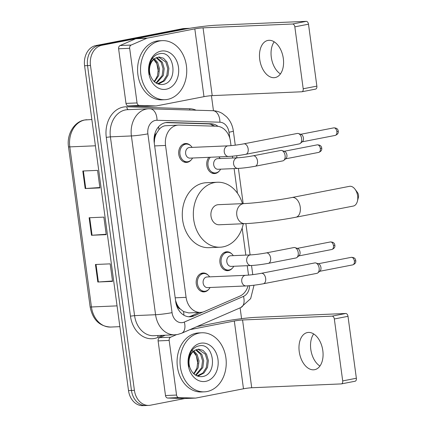 <?xml version="1.0" encoding="UTF-8"?>
<svg xmlns="http://www.w3.org/2000/svg" width="427" height="427" viewBox="0 0 427 427"><rect width="100%" height="100%" fill="white"/><g stroke="black" fill="none" stroke-linecap="round" stroke-linejoin="round"><path stroke-width="0.64" d="M232.4 268.145A9.458 7.392 -92.5 0 1 228.509 270.574A9.458 7.392 -92.5 0 1 227.65 270.675A9.458 7.392 -92.5 0 1 219.894 262.098A9.458 7.392 -92.5 0 1 225.979 251.877A9.458 7.392 -92.5 0 1 226.838 251.775A9.458 7.392 -92.5 0 1 231.792 253.894M219.27 171.04A9.458 7.392 -92.5 0 1 215.379 173.469A9.458 7.392 -92.5 0 1 214.519 173.575A9.458 7.392 -92.5 0 1 207.367 167.806A9.458 7.392 -92.5 0 1 208.872 157.317M208.718 289.362A9.458 7.392 -92.5 0 1 204.827 291.79A9.458 7.392 -92.5 0 1 203.967 291.892A9.458 7.392 -92.5 0 1 196.212 283.309A9.458 7.392 -92.5 0 1 202.297 273.093A9.458 7.392 -92.5 0 1 203.156 272.992A9.458 7.392 -92.5 0 1 208.109 275.105M191.211 159.89A9.458 7.392 -92.5 0 1 187.32 162.319A9.458 7.392 -92.5 0 1 186.46 162.42A9.458 7.392 -92.5 0 1 178.71 153.837A9.458 7.392 -92.5 0 1 184.795 143.621A9.458 7.392 -92.5 0 1 185.654 143.52A9.458 7.392 -92.5 0 1 190.602 145.634M231.018 145.639L230.431 141.3A17.737 13.861 87.5 0 0 216.804 126.232L179.255 125.074A17.737 13.861 87.5 0 0 178.454 125.079L164.939 125.778C162.618 126.28 160.621 127.561 158.956 129.627L156.565 133.229A5.914 4.622 87.5 0 0 154.515 139.149A17.737 1.292 172.3 0 1 154.04 139.239M178.454 125.079A17.737 13.861 87.5 0 0 176.842 125.271A17.737 13.861 87.5 0 0 165.548 145.452L186.087 297.341A17.737 13.861 87.5 0 0 200.509 312.404A17.737 13.861 87.5 0 0 204.458 311.486L239.777 296.162A17.737 13.861 87.5 0 0 248.092 285.823M180.343 309.079A17.737 13.861 -92.5 0 1 176.794 303.933L176.837 304.237A5.914 4.622 87.5 0 0 180.343 309.079L183.551 311.555L188.723 312.906L200.509 312.404M154.515 139.149L154.558 139.458A17.737 13.861 -92.5 0 1 156.565 133.229M154.558 139.458L154.275 143.13M175.561 300.555L176.794 303.933M248.519 275.111L247.249 265.695M245.819 255.106L242.157 228.055M237.449 193.212L234.119 168.59M232.688 158.001L232.443 156.191M218.021 126.339A17.737 13.861 87.5 0 0 211.125 123.771L167.939 122.442A17.737 13.861 87.5 0 0 167.138 122.448A17.737 13.861 87.5 0 0 165.532 122.634A17.737 13.861 87.5 0 0 154.238 142.821L175.721 301.734A17.737 13.861 87.5 0 0 190.143 316.797A17.737 13.861 87.5 0 0 194.093 315.879L203.049 311.988M184.533 398.556A2.957 2.311 -92.5 0 1 184.4 398.556L167.763 398.044A2.957 2.311 -92.5 0 1 165.495 395.535L176.548 395.06A2.957 2.311 87.5 0 0 178.817 397.574L195.454 398.087A2.957 2.311 87.5 0 0 195.587 398.087L184.533 398.556A2.957 2.311 -92.5 0 0 184.667 398.546L150.443 405.207A17.737 13.861 -92.5 0 1 148.831 405.399A17.737 13.861 -92.5 0 1 134.409 390.337L90.487 65.486A17.737 13.861 -92.5 0 1 101.781 45.305L188.318 28.476A17.737 13.861 -92.5 0 1 189.759 28.294M211.424 95.664L213.463 110.737M240.113 307.862L241.575 318.665M148.831 405.399L142.933 405.65A17.737 13.861 -92.5 0 1 128.511 390.588L84.589 65.742A17.737 13.861 -92.5 0 1 95.883 45.556L182.425 28.732L185.371 28.604A17.737 13.861 -92.5 0 1 186.983 28.412A17.737 13.861 -92.5 0 0 185.371 28.604L98.834 45.427L185.371 28.604L188.318 28.476M84.589 65.742L87.54 65.614A17.737 13.861 -92.5 0 1 98.834 45.427A17.737 13.861 -92.5 0 0 87.54 65.614L131.457 390.465L87.54 65.614L90.487 65.486M145.885 405.522A17.737 13.861 -92.5 0 1 131.457 390.465A17.737 13.861 -92.5 0 0 145.885 405.522M199.324 312.452L191.147 316.001A17.737 13.861 -92.5 0 1 188.665 316.759M165.772 122.592L208.173 123.899A17.737 13.861 -92.5 0 1 214.669 126.168M112.504 280.998L98.386 281.985A4.729 0.342 172.3 0 1 97.815 282.017L112.557 281.388L110.187 263.859L95.445 264.489L97.815 282.017M99.865 187.517L85.747 188.504A4.729 0.342 172.3 0 1 85.176 188.537L99.918 187.907L97.548 170.378L82.806 171.008L85.176 188.537M106.184 234.258L92.067 235.245A4.729 0.342 172.3 0 1 91.495 235.277L106.238 234.647L103.868 217.119L89.126 217.749L91.495 235.277M182.425 28.732A17.737 13.861 -92.5 0 1 184.032 28.54L189.769 28.294M167.581 99.39A29.559 23.101 -92.5 0 1 164.897 99.704A29.559 23.101 -92.5 0 1 140.67 72.889A29.559 23.101 -92.5 0 1 159.682 40.965A29.559 23.101 -92.5 0 1 162.367 40.645A29.559 23.101 -92.5 0 1 186.599 67.461A29.559 23.101 -92.5 0 1 167.581 99.39M164.897 99.704L161.95 99.833A29.559 23.101 -92.5 0 1 137.718 73.017A29.559 23.101 -92.5 0 1 156.736 41.088A29.559 23.101 -92.5 0 1 159.42 40.773L162.367 40.645M161.059 51.128A19.274 15.062 -92.5 0 1 178.481 67.29A19.274 15.062 -92.5 0 1 166.21 89.222A19.274 15.062 -92.5 0 1 148.783 73.065A19.274 15.062 -92.5 0 1 161.059 51.128M162.49 84.503C178.892 82.849 174.552 50.146 159.821 53.695C155.796 54.384 152.717 56.962 150.582 61.424C148.799 65.619 148.399 70.039 149.391 74.693C148.238 66.116 150.315 60.57 155.609 58.072A13.36 10.44 -92.5 0 0 150.368 75.398C152.829 81.765 156.869 84.797 162.49 84.503M157.51 83.777L163.338 80.911L166.84 75.328L167.715 68.443L165.836 62.091L158.524 57.047M157.563 83.804L159.207 83.649L164.507 80.858L168.008 75.28L168.889 68.389L167.005 62.038L163.525 58.248L159.111 56.999L155.609 58.072M156.01 82.993L162.164 75.531L163.039 68.64L161.155 62.289L156.202 57.746M156.474 83.27L163.333 75.478L164.208 68.592L162.324 62.241L156.784 57.49M153.853 59.326L156.474 62.491L158.358 68.843L157.483 75.728L155.401 79.705A13.36 10.44 -92.5 0 1 154.014 81.408M154.483 81.845L158.652 75.68L159.527 68.79L157.648 62.443L154.441 58.835M152.492 57.858L156.8 63.666L158.353 71.533M280.432 73.924A18.916 11.721 79 0 1 271.3 57.25A18.916 11.721 79 0 1 274.187 41.814M283.32 58.488A18.916 11.721 -101 0 0 267.921 40.426A18.916 11.721 -101 0 0 259.739 59.497A18.916 11.721 -101 0 0 275.143 77.565A18.916 11.721 -101 0 0 283.32 58.488M145.169 106.419A2.957 2.311 -92.5 0 1 145.036 106.43A2.957 2.311 -92.5 0 1 144.902 106.43L128.265 105.917A2.957 2.311 -92.5 0 1 125.997 103.403L137.051 102.934L129.664 48.299L118.61 48.774A2.957 2.311 -92.5 0 1 120.104 45.534L135.749 38.745A2.957 2.311 -92.5 0 1 136.138 38.622L183.765 29.362A23.645 1.719 172.3 0 1 216.719 25.188L306.255 21.35A2.957 1.831 79 0 1 308.497 24.195L294.833 26.848A2.957 1.831 -101 0 0 292.591 24.008L203.055 27.846A5.914 0.432 -7.7 0 0 194.819 28.887L147.192 38.147A2.957 2.311 87.5 0 0 146.803 38.27L131.158 45.059A2.957 2.311 87.5 0 0 129.664 48.299M125.997 103.403L118.61 48.774M137.051 102.934A2.957 2.311 87.5 0 0 139.319 105.442L155.956 105.955A2.957 2.311 87.5 0 0 156.09 105.955A2.957 2.311 87.5 0 0 156.357 105.923L203.983 96.662A5.914 0.432 -7.7 0 1 212.219 95.621L301.756 91.778A2.957 1.831 -101 0 0 301.926 91.762A2.957 1.831 -101 0 0 303.202 88.779L316.866 86.126L308.497 24.195M316.866 86.126A2.957 1.831 79 0 1 315.59 89.104A2.957 1.831 79 0 1 315.42 89.126M303.202 88.779L294.833 26.848M355.018 189.209L357.426 192.433A4.137 2.562 79 0 1 358.504 195.203A4.137 2.562 79 0 1 358.397 197.423L357.372 201.32A10.051 6.229 -101 0 0 357.634 195.934A10.051 6.229 -101 0 0 355.018 189.209A10.051 6.229 -101 0 0 349.451 186.337L292.063 197.493A10.051 6.229 79 0 1 300.245 207.09A10.051 6.229 79 0 1 295.9 217.226L353.289 206.065A10.051 6.229 -101 0 0 357.372 201.32M292.063 197.493C278.345 200.22 254.791 203.188 244.116 203.578L218.325 204.682A10.051 7.851 87.5 0 0 217.412 204.795A10.051 7.851 87.5 0 0 210.943 215.646A10.051 7.851 87.5 0 0 219.184 224.767L244.975 223.663C257.145 223.188 281.03 220.151 295.9 217.226M243.326 223.732A32.511 25.412 -92.5 0 1 223.097 246.859A32.511 25.412 -92.5 0 1 220.145 247.206A32.511 25.412 -92.5 0 1 193.495 217.711A32.511 25.412 -92.5 0 1 214.407 182.591A32.511 25.412 -92.5 0 1 217.359 182.244A32.511 25.412 -92.5 0 1 242.467 203.652M220.145 247.206L209.091 247.681A32.511 25.412 -92.5 0 1 182.441 218.181A32.511 25.412 -92.5 0 1 203.353 183.066A32.511 25.412 -92.5 0 1 206.305 182.719L217.359 182.244M245.851 154.291C239.67 155.428 233.911 156.159 228.584 156.469L189.972 158.129A5.321 4.158 -92.5 0 1 185.606 153.298A5.321 4.158 -92.5 0 1 189.033 147.555A5.321 4.158 -92.5 0 1 189.513 147.496L228.13 145.842C232.832 145.559 238.063 144.892 243.822 143.846A5.321 3.299 79 0 1 248.151 148.927A5.321 3.299 79 0 1 248.188 149.258A5.321 3.299 79 0 1 245.851 154.291L299.322 143.894A5.321 3.299 79 0 0 300.33 143.397A5.321 3.299 79 0 0 301.622 138.529A5.321 3.299 79 0 0 298.414 133.534A5.321 3.299 79 0 0 297.598 133.416A5.321 3.299 79 0 0 297.293 133.448L243.822 143.846M192.561 158.017A8.866 6.928 -92.5 0 1 187.981 161.7A8.866 6.928 -92.5 0 1 187.175 161.796A8.866 6.928 -92.5 0 1 179.906 153.752A8.866 6.928 -92.5 0 1 185.612 144.171A8.866 6.928 -92.5 0 1 186.418 144.08A8.866 6.928 -92.5 0 1 192.107 147.384M298.414 133.534L301.115 134.43A3.843 2.381 79 0 1 303.437 138.038A3.843 2.381 79 0 1 302.503 141.556L300.33 143.397M263.358 283.763C257.171 284.905 251.418 285.631 246.091 285.946L207.474 287.601A5.321 4.158 -92.5 0 1 203.113 282.77A5.321 4.158 -92.5 0 1 206.535 277.027A5.321 4.158 -92.5 0 1 207.02 276.968L245.637 275.314C250.339 275.031 255.57 274.364 261.324 273.317A5.321 3.299 79 0 1 265.658 278.399A5.321 3.299 79 0 1 265.695 278.73A5.321 3.299 79 0 1 263.358 283.763L316.829 273.365A5.321 3.299 79 0 0 317.837 272.869A5.321 3.299 79 0 0 319.129 268.001A5.321 3.299 79 0 0 315.916 263.005A5.321 3.299 79 0 0 315.099 262.888A5.321 3.299 79 0 0 314.795 262.92L261.324 273.317M210.068 287.488A8.866 6.928 -92.5 0 1 205.483 291.171A8.866 6.928 -92.5 0 1 204.677 291.267A8.866 6.928 -92.5 0 1 197.413 283.224A8.866 6.928 -92.5 0 1 203.113 273.648A8.866 6.928 -92.5 0 1 203.919 273.552A8.866 6.928 -92.5 0 1 209.609 276.856M315.916 263.005L318.622 263.902A3.843 2.381 79 0 1 320.939 267.51A3.843 2.381 79 0 1 320.004 271.028L317.837 272.869M237.924 168.43L218.026 169.279A5.321 4.158 -92.5 0 1 213.665 164.454A5.321 4.158 -92.5 0 1 217.092 158.705A5.321 4.158 -92.5 0 1 217.573 158.652L237.471 157.798C242.173 157.515 247.404 156.848 253.163 155.802A5.321 3.299 79 0 1 253.467 155.77A5.321 3.299 79 0 1 257.529 161.214A5.321 3.299 79 0 1 255.191 166.247C249.01 167.389 243.251 168.115 237.924 168.43A5.321 4.158 -92.5 0 1 233.649 164.24A5.321 4.158 -92.5 0 1 236.985 157.857A5.321 4.158 -92.5 0 1 237.471 157.798M253.163 155.802L280.763 150.437A5.321 3.299 79 0 1 281.067 150.4A5.321 3.299 79 0 1 281.884 150.517A5.321 3.299 79 0 1 285.012 155.028A5.321 3.299 79 0 1 283.8 160.381A5.321 3.299 79 0 1 282.791 160.883L255.191 166.247M220.62 169.172A8.866 6.928 -92.5 0 1 216.041 172.855A8.866 6.928 -92.5 0 1 215.235 172.951A8.866 6.928 -92.5 0 1 208.419 167.229A8.866 6.928 -92.5 0 1 210.33 157.253M281.884 150.517L284.585 151.414A3.843 2.381 79 0 1 286.907 155.022A3.843 2.381 79 0 1 285.973 158.54L283.8 160.381M218.779 156.89A8.866 6.928 -92.5 0 1 220.167 158.54M251.055 265.53L231.156 266.384A5.321 4.158 -92.5 0 1 226.796 261.559A5.321 4.158 -92.5 0 1 230.217 255.81A5.321 4.158 -92.5 0 1 230.703 255.752L250.601 254.903C255.303 254.62 260.534 253.953 266.288 252.907A5.321 3.299 79 0 1 266.592 252.869A5.321 3.299 79 0 1 270.659 258.319A5.321 3.299 79 0 1 268.321 263.352C262.135 264.489 256.381 265.215 251.055 265.53A5.321 4.158 -92.5 0 1 246.779 261.34A5.321 4.158 -92.5 0 1 250.115 254.956A5.321 4.158 -92.5 0 1 250.601 254.903M266.288 252.907L293.893 247.543A5.321 3.299 79 0 1 294.198 247.505A5.321 3.299 79 0 1 295.014 247.623A5.321 3.299 79 0 1 298.142 252.133A5.321 3.299 79 0 1 296.93 257.486A5.321 3.299 79 0 1 295.922 257.988L268.321 263.352M233.75 266.272A8.866 6.928 -92.5 0 1 229.166 269.96A8.866 6.928 -92.5 0 1 228.36 270.056A8.866 6.928 -92.5 0 1 221.09 262.007A8.866 6.928 -92.5 0 1 226.796 252.432A8.866 6.928 -92.5 0 1 227.602 252.336A8.866 6.928 -92.5 0 1 233.291 255.645M295.014 247.623L297.715 248.519A3.843 2.381 79 0 1 300.037 252.127A3.843 2.381 79 0 1 299.103 255.645L296.93 257.486M319.93 366.056A18.916 11.721 79 0 1 310.797 349.382A18.916 11.721 79 0 1 313.685 333.946M322.817 350.62A18.916 11.721 -101 0 0 307.419 332.553A18.916 11.721 -101 0 0 299.236 351.629A18.916 11.721 -101 0 0 314.64 369.691A18.916 11.721 -101 0 0 322.817 350.62M176.548 395.06L169.161 340.431L158.107 340.906A2.957 2.311 -92.5 0 1 159.602 337.661L165.222 335.222M165.495 395.535L158.107 340.906M196.874 326.623L223.262 321.494A23.645 1.719 172.3 0 1 256.216 317.32L345.753 313.482A2.957 1.831 79 0 1 347.994 316.322L334.33 318.98A2.957 1.831 -101 0 0 332.089 316.135L242.552 319.978A5.914 0.432 -7.7 0 0 234.316 321.019L189.876 329.66M195.587 398.087A2.957 2.311 87.5 0 0 195.854 398.055L243.481 388.794A5.914 0.432 -7.7 0 1 251.716 387.748L341.253 383.91A2.957 1.831 -101 0 0 341.424 383.889A2.957 1.831 -101 0 0 342.7 380.911L356.364 378.253L347.994 316.322M356.364 378.253A2.957 1.831 79 0 1 355.088 381.236A2.957 1.831 79 0 1 354.917 381.252M342.7 380.911L334.33 318.98M176.463 334.667L170.656 337.191A2.957 2.311 87.5 0 0 169.161 340.431M207.079 391.522A29.559 23.101 -92.5 0 1 204.394 391.837A29.559 23.101 -92.5 0 1 180.167 365.021A29.559 23.101 -92.5 0 1 199.179 333.092A29.559 23.101 -92.5 0 1 201.864 332.777A29.559 23.101 -92.5 0 1 226.096 359.593A29.559 23.101 -92.5 0 1 207.079 391.522M204.394 391.837L201.448 391.965A29.559 23.101 -92.5 0 1 177.216 365.149A29.559 23.101 -92.5 0 1 196.233 333.22A29.559 23.101 -92.5 0 1 198.918 332.905L201.864 332.777M200.557 343.26A19.274 15.062 -92.5 0 1 217.978 359.422A19.274 15.062 -92.5 0 1 205.707 381.354A19.274 15.062 -92.5 0 1 188.28 365.192A19.274 15.062 -92.5 0 1 200.557 343.26M201.987 376.635C218.389 374.981 214.05 342.278 199.318 345.827C195.299 346.516 192.219 349.094 190.079 353.556C188.296 357.746 187.896 362.171 188.889 366.825C187.736 358.242 189.812 352.702 195.107 350.199A13.36 10.44 -92.5 0 0 189.866 367.53C192.326 373.892 196.367 376.929 201.987 376.635M197.007 375.909L202.836 373.043L206.337 367.46L207.212 360.569L205.334 354.223L198.021 349.179M197.06 375.931L198.704 375.776L204.005 372.99L207.506 367.407L208.387 360.521L206.503 354.17L203.022 350.38L198.608 349.131L195.107 350.199M195.507 375.125L201.661 367.658L202.537 360.772L200.653 354.421L195.705 349.878M195.972 375.397L202.83 367.61L203.706 360.724L201.822 354.373L196.281 349.622M193.351 351.458L195.972 354.623L197.856 360.975L196.98 367.861L194.899 371.837A13.36 10.44 -92.5 0 1 193.511 373.54M193.981 373.977L198.149 367.807L199.025 360.922L197.146 354.57L193.938 350.967M191.99 349.991L196.297 355.798L197.85 363.66M183.914 315.217A17.737 10.595 -113.5 0 0 183.551 311.555M212.363 126.093A17.737 11.043 -88.2 0 0 211.845 124.641M158.956 129.627A17.737 11.043 -88.2 0 0 158.54 126.83M176.837 304.237A17.737 1.292 172.3 0 1 176.239 304.355M154.654 145.922L165.548 145.452M175.193 297.811L186.087 297.341M229.822 138.337L229 132.253A11.823 9.239 87.5 0 0 219.916 122.213L157.019 120.275A11.823 9.239 87.5 0 0 155.412 120.403A11.823 9.239 87.5 0 0 147.881 133.859L172.054 312.644A11.823 9.239 87.5 0 0 182.745 322.556A11.823 9.239 87.5 0 0 184.304 322.07L243.465 296.402A11.823 9.239 87.5 0 0 249.571 285.695M172.054 312.644A11.823 0.859 -7.7 0 1 155.577 314.731L131.404 135.946A23.645 18.478 -92.5 0 1 146.461 109.034A23.645 18.478 -92.5 0 1 148.612 108.778L127.609 109.68A23.645 18.478 87.5 0 0 125.458 109.931A23.645 18.478 87.5 0 0 110.401 136.848L134.574 315.628A23.645 18.478 87.5 0 0 153.805 335.713L174.808 334.811A23.645 18.478 -92.5 0 1 155.577 314.731L134.574 315.628L130.454 316.151L106.28 137.366L110.401 136.848L131.404 135.946A11.823 0.859 -7.7 0 0 147.881 133.859M174.808 334.811L177.632 334.48L181.64 333.236A11.823 7.067 -113.5 0 0 184.304 322.07M106.28 137.366A26.602 20.79 -92.5 0 1 123.222 107.092A26.602 20.79 -92.5 0 1 126.835 106.798L189.732 108.736A26.602 20.79 -92.5 0 1 196.057 110.193M162.703 335.328L158.011 337.367A26.602 20.79 -92.5 0 1 130.454 316.151M101.781 45.305L95.883 45.556M134.409 390.337L128.511 390.588M158.011 337.367A2.957 1.767 66.5 0 1 157.942 335.537M189.908 110.001A2.957 1.841 91.8 0 1 189.732 108.736M128.372 109.648A2.957 1.841 91.8 0 1 126.835 106.798M181.64 333.236L240.801 307.563A11.823 7.067 -113.5 0 0 243.465 296.402M229 132.253A11.823 0.859 -7.7 0 0 233.345 130.988C232.566 125.415 230.286 120.67 226.507 116.763L222.542 113.619C219.563 111.805 216.356 110.833 212.913 110.71L148.612 108.778M219.916 122.213A11.823 7.366 -88.2 0 0 212.913 110.71M157.019 120.275A11.823 7.366 -88.2 0 0 150.01 108.773M166.343 122.512L167.939 122.442M208.173 123.899L211.125 123.771M191.147 316.001L194.093 315.879M87.007 119.72A23.645 18.478 87.5 0 0 84.856 119.971A23.645 18.478 87.5 0 0 69.798 146.883A5.914 0.432 172.3 0 1 68.496 146.792C66.58 134.542 74.004 121.764 84.519 120.014L91.858 119.512M95.413 145.788L69.798 146.883L91.442 306.97A23.645 18.478 87.5 0 0 110.673 327.055C99.528 326.415 92.686 319.69 90.14 306.88A5.914 0.432 -7.7 0 0 91.442 306.97L117.057 305.876M92.067 235.245L89.697 217.727M85.747 188.504L83.377 170.981M98.386 281.985L96.016 264.468M212.219 95.621L203.055 27.846M203.983 96.662L194.819 28.887M136.138 38.622L147.192 38.147M292.591 24.008L306.255 21.35M144.902 106.43L155.956 105.955M139.319 105.442L128.265 105.917M146.803 38.27L135.749 38.745M120.104 45.534L131.158 45.059M244.116 203.578A10.051 7.851 87.5 0 0 243.203 203.69A10.051 7.851 87.5 0 0 236.804 215.123A10.051 7.851 87.5 0 0 244.975 223.663M335.206 135.412C338.841 133.966 338.259 131.948 338.28 131.126C337.981 130.064 337.816 127.897 333.738 127.87A3.843 2.381 79 0 1 336.866 131.537A3.843 2.381 79 0 1 335.206 135.412L302.167 141.833M338.28 131.126A3.843 0.278 172.3 0 1 336.866 131.537M228.584 156.469A5.321 4.158 -92.5 0 1 224.308 152.284A5.321 4.158 -92.5 0 1 227.644 145.895A5.321 4.158 -92.5 0 1 228.13 145.842M352.707 264.884C356.348 263.438 355.76 261.42 355.782 260.598C355.488 259.536 355.323 257.369 351.245 257.342A3.843 2.381 79 0 1 354.373 261.009A3.843 2.381 79 0 1 352.707 264.884L319.674 271.31M355.782 260.598A3.843 0.278 172.3 0 1 354.373 261.009M246.091 285.946A5.321 4.158 -92.5 0 1 241.815 281.756A5.321 4.158 -92.5 0 1 245.151 275.372A5.321 4.158 -92.5 0 1 245.637 275.314M318.675 152.402C322.31 150.955 321.728 148.932 321.75 148.11C321.451 147.048 321.285 144.886 317.208 144.854A3.843 2.381 79 0 1 320.335 148.527A3.843 2.381 79 0 1 318.675 152.402L285.636 158.823M321.75 148.11A3.843 0.278 172.3 0 1 320.335 148.527M331.806 249.501C335.441 248.06 334.853 246.037 334.88 245.215C334.581 244.153 334.416 241.992 330.338 241.96A3.843 2.381 79 0 1 333.466 245.626A3.843 2.381 79 0 1 331.806 249.501L298.767 255.928M334.88 245.215A3.843 0.278 172.3 0 1 333.466 245.626M251.716 387.748L242.552 319.978M243.481 388.794L234.316 321.019M332.089 316.135L345.753 313.482M184.4 398.556L195.454 398.087M178.817 397.574L167.763 398.044M159.602 337.661L170.656 337.191M240.801 307.563L250.665 298.601L254.022 285.215M252.768 274.646L251.535 265.509M250.105 254.924L245.872 223.62M243.166 203.62L238.405 168.403M236.974 157.819L236.691 155.722M235.266 145.175L233.345 130.988M90.14 306.88L68.496 146.792M110.673 327.055L119.87 326.66M156.09 105.955L145.036 106.43M301.926 91.762L315.59 89.104M187.175 161.796L183.866 161.94M186.418 144.08L183.108 144.219M333.738 127.87L300.704 134.291M204.677 291.267L201.373 291.411M203.919 273.552L200.615 273.691M351.245 257.342L318.206 263.763M215.235 172.951L211.925 173.09M317.208 144.854L284.174 151.281M228.36 270.056L225.056 270.195M227.602 252.336L224.298 252.48M330.338 241.96L297.299 248.381M341.424 383.889L355.088 381.236"/></g></svg>
